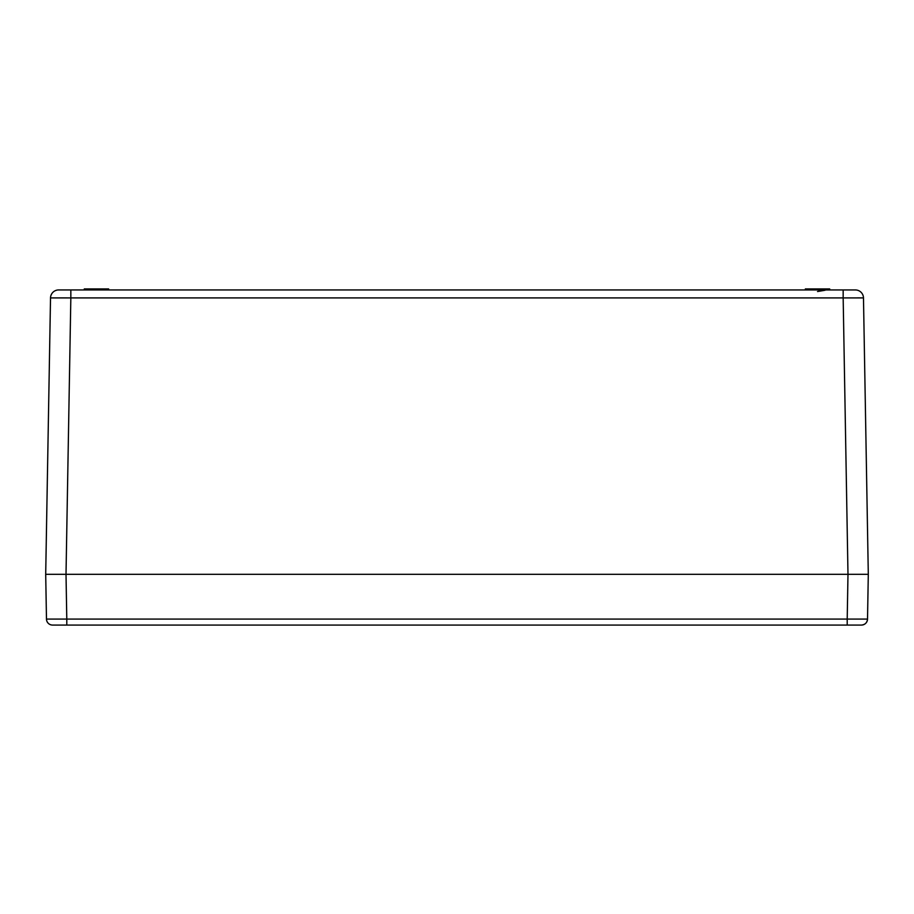 <?xml version="1.0" encoding="UTF-8"?>
<svg xmlns="http://www.w3.org/2000/svg" width="914" height="914" viewBox="0 0 914 914"><rect width="100%" height="100%" fill="white"/><g stroke="black" fill="none" stroke-linecap="round" stroke-linejoin="round"><path stroke-width="1.37" d="M861.411 625.073L52.681 625.073M53.8 625.073L61.01 625.073M62.632 625.073L66.791 625.073L66.791 619.086L46.477 619.086L45.7 574.3L50.521 297.918L457 297.918M847.952 625.073L848.695 625.073M849.654 625.073L859.171 625.073M847.209 625.073L847.209 619.086L867.523 619.086A6.09 6.09 90 0 1 861.422 625.073A6.09 6.09 90 0 0 867.523 619.086C867.112 622.731 865.078 624.73 861.422 625.073A6.09 6.09 0 0 0 867.523 619.086L868.3 574.3L45.7 574.3M52.578 625.073A6.09 6.09 0 0 1 46.477 619.086A6.09 6.09 -90 0 0 52.578 625.073A6.09 6.09 -90 0 1 46.477 619.086M84.294 289.944L84.294 288.927L108.663 288.927L108.663 289.944M805.337 289.944L805.337 288.927L829.706 288.927L829.706 289.944M825.091 290.241L817.527 291.532M70.835 297.918L66.014 574.3L66.791 619.086L847.209 619.086L847.986 574.3L843.165 297.918L863.479 297.918A8.123 8.123 0 0 0 855.355 289.944L843.165 289.944L843.165 297.918L70.835 297.918L70.835 289.944L58.645 289.944L854.533 289.944M868.3 574.3L863.479 297.918A8.123 8.123 -90 0 0 855.355 289.944A8.123 8.123 -90 0 1 863.479 297.918L857.526 297.861M66.825 297.895L50.521 297.918A8.123 8.123 0 0 1 58.645 289.944A8.123 8.123 90 0 0 50.521 297.918A8.123 8.123 90 0 1 58.645 289.944M66.791 619.086L457 619.086"/></g></svg>
